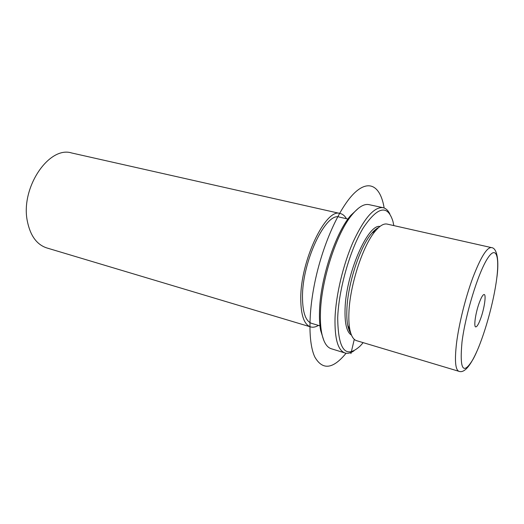 <?xml version="1.0" encoding="UTF-8"?>
<svg xmlns="http://www.w3.org/2000/svg" width="524" height="524" viewBox="0 0 524 524"><rect width="100%" height="100%" fill="white"/><g stroke="black" fill="none" stroke-linecap="round" stroke-linejoin="round"><path stroke-width="0.79" d="M496.621 279.253C499.451 260.978 497.145 247.806 491.381 247.59L387.171 224.095C383.902 223.381 380.083 225.549 375.721 230.593C363.27 244.42 349.862 284.951 348.938 312.448C348.643 319.162 348.938 324.815 349.822 329.413C351.152 335.95 353.418 339.703 356.615 340.685L458.952 371.326C464.611 373.442 471.312 365.097 479.054 346.292M378.642 227.547C376.533 228.484 374.287 230.344 371.909 233.121C360.185 246.116 347.707 283.785 346.881 309.455C346.613 315.73 346.901 321.022 347.74 325.339C348.453 328.928 349.501 331.646 350.877 333.5M379.946 226.447C367.796 223.814 345.906 273.993 345.061 308.944C344.628 323.603 346.77 332.321 351.48 335.098M347.949 219.045L339.545 217.133C326.151 211.441 302.151 261.24 302.486 296.925C302.577 312.455 305.649 321.278 311.701 323.4L319.954 325.849M346.436 218.704C344.792 215.836 342.742 214.113 340.292 213.53C326.026 207.432 300.35 260.683 300.763 298.778C300.881 315.278 304.156 324.657 310.581 326.904C313.005 327.598 315.631 327.1 318.468 325.411M340.292 213.53L71.664 152.975C49.014 145.633 20.318 187.788 27.346 221.187C30.3 235.728 36.778 244.643 46.78 247.931L310.581 326.904M480.908 317.898C478.766 323.891 477.03 326.897 475.707 326.904C473.591 326.825 475.484 313.28 479.074 303.311C481.215 297.409 482.918 294.481 484.196 294.514C486.324 294.691 484.405 308.073 480.908 317.898M393.838 225.602L392.948 221.377C387.603 204.353 377.725 206.495 363.322 227.796C350.104 249.509 338.661 289.536 337.698 317.813C338.111 350.012 345.657 359.372 360.316 345.886L363.165 342.65M389.849 213.969C388.107 210.425 385.861 208.329 383.11 207.694C374.372 206.594 364.462 217.82 353.373 241.374C343.207 264.24 335.825 295.294 335.019 318.284C334.633 338.917 337.973 350.491 345.028 352.993C347.74 353.785 350.726 353.065 353.982 350.825M377.824 228.313L377.791 227.973M358.495 208.205L350.746 215.41C335.281 233.056 319.837 280.445 319.476 312.546C319.312 319.398 319.692 325.352 320.616 330.395L323.832 340.476M383.11 207.694L368.994 204.642C364.272 203.639 358.789 206.816 352.56 214.152C336.716 232.243 320.819 281.061 320.419 314.053C320.256 321.094 320.642 327.205 321.579 332.38C323.406 341.831 326.629 347.281 331.24 348.729L345.028 352.993M354.283 339.336L350.916 353.602M346.082 353.228C332.969 369.21 322.542 370.455 314.8 356.975C308.079 342.703 308.204 310.771 316.155 276.338C324.742 239.088 341.327 204.563 355.645 191.889C370.016 179.129 380.784 187.271 384.144 208.002M496.136 282.744C500.053 256.976 496.549 244.073 487.287 258.869C478.084 273.233 465.509 314.236 462.004 341.962C459.45 370.049 463.19 375.721 473.231 358.973C482.165 342.414 492.324 308.361 496.136 282.744M491.381 247.59C486.848 247.302 480.659 257.369 472.805 277.779C465.509 297.514 458.972 323.773 456.555 342.984C454.531 360.46 455.33 369.905 458.952 371.326M347.74 325.339L349.822 329.413M371.909 233.121L375.721 230.593M320.616 330.395L321.579 332.38M350.746 215.41L352.56 214.152"/></g></svg>
